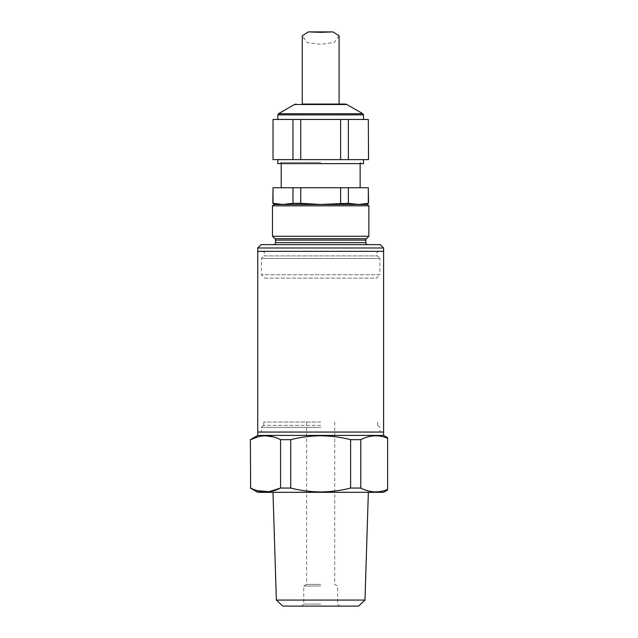<?xml version="1.0" encoding="UTF-8"?>
<svg xmlns="http://www.w3.org/2000/svg" width="638" height="638" viewBox="0 0 638 638"><rect width="100%" height="100%" fill="white"/><g stroke="black" fill="none" stroke-linecap="round" stroke-linejoin="round"><path stroke-width="0.48" stroke-dasharray="3.19 2.39" d="M383.597 251.324L257.752 251.324L383.597 251.324M383.597 432.062L257.752 432.062L383.597 432.062M282.77 606.1L358.572 606.1M364.984 600.079L276.366 600.079M320.675 584.376L306.615 584.376L320.675 584.376M320.675 422.021L263.773 422.021L320.675 422.021M320.675 427.372L261.428 427.372L320.675 427.372M320.675 425.363L263.438 425.363L320.675 425.363M320.675 586.019L303.768 586.019L320.675 586.019M320.675 604.09L303.768 604.09L320.675 604.09M257.752 492.305L383.597 492.305M257.752 435.403L383.597 435.403M350.605 488.054L350.605 439.662C340.836 437.166 330.859 435.874 320.675 435.794C310.594 435.858 300.618 437.15 290.737 439.662L280.568 439.662L280.568 488.054L290.737 488.054C300.618 490.566 310.594 491.85 320.675 491.922C330.859 491.834 340.836 490.55 350.605 488.054L360.773 488.054C369.633 492.648 378.573 493.11 387.609 489.442L387.609 438.266C378.685 434.598 369.737 435.068 360.773 439.662L360.773 488.054M350.605 439.662L360.773 439.662M280.568 439.662L273.543 436.918M265.599 435.794L257.975 436.831M250.391 439.662L250.63 488.054L257.058 490.614M290.737 439.662L290.737 488.054M320.675 492.305L272.992 492.305L320.675 492.305M320.675 606.1L339.583 606.1L320.675 606.1M320.675 432.062L261.428 432.062L320.675 432.062M262.098 251.324L379.243 251.324A2.68 2.68 0 0 0 377.353 255.894L379.913 258.462L261.428 258.462L379.913 258.462L379.913 274.755L261.428 274.755L379.913 274.755L376.564 278.104L264.778 278.104L261.428 274.755L261.428 258.462L263.996 255.894L377.353 255.894L263.996 255.894A2.68 2.68 0 0 0 262.098 251.324L379.243 251.324M339.081 104.058L302.268 104.058M339.081 35.768L334.2 42.523L320.675 44.333L307.165 42.531L302.268 35.768M273.479 244.633L367.863 244.633L273.479 244.633M320.675 119.458L277.833 119.458L320.675 119.458M363.516 163.639L277.833 163.639M320.675 159.62L277.833 159.62L320.675 159.62M320.675 162.443L281.199 162.443L320.675 162.443M320.675 187.732L281.199 187.732L320.675 187.732M272.809 203.307L282.993 204.471L292.962 203.307L320.675 204.471L358.357 204.471L282.993 204.471L320.675 204.471L340.612 203.307L364.186 204.471L358.357 204.471L368.533 203.307M282.993 204.471L277.163 204.471L282.993 204.471M272.809 187.732L368.325 187.732L368.325 203.307M273.024 203.307L273.024 187.732M292.962 187.732L292.962 203.307M300.737 203.307L300.737 187.732M340.612 187.732L340.612 203.307M348.388 203.307L348.388 187.732M300.737 119.458L340.612 119.458L340.612 159.62L300.737 159.62L300.737 119.458L292.962 119.458L292.962 159.62L273.024 159.62L273.024 119.458L292.962 119.458M340.612 159.62L348.388 159.62L348.388 119.458L340.612 119.458M348.388 119.458L368.325 119.458L368.325 159.62L348.388 159.62M292.962 159.62L300.737 159.62M367.528 204.471L273.814 204.471M272.474 205.811L368.868 205.811M368.868 236.267L272.474 236.267M380.248 244.633L261.094 244.633M257.752 247.983L383.597 247.983M264.778 278.104L376.564 278.104M346.897 104.512L294.445 104.512M363.516 114.872L277.833 114.872M362.847 113.716L278.503 113.716M365.853 242.623L275.488 242.623M275.488 240.111L365.853 240.111M366.443 238.692L274.898 238.692M306.615 422.021L306.615 584.376L303.768 586.019L303.768 604.09L301.766 606.1M377.903 425.363L379.913 427.372L379.913 432.062M377.568 422.021L377.568 425.363M334.727 422.021L334.727 584.376L337.574 586.019L337.574 604.09L339.583 606.1M263.773 422.021L263.773 425.363M263.438 425.363L261.428 427.372L261.428 432.062M281.199 163.639L281.199 162.443L280.01 163.639M360.143 163.639L360.143 162.443L361.339 163.639"/><path stroke-width="0.96" d="M257.752 435.403L257.752 251.324L383.597 251.324L383.597 432.062L257.752 432.062L383.597 432.062L383.597 435.403L257.752 435.403L250.391 439.662L250.63 488.054L250.391 439.662M364.984 600.079L358.572 606.1L282.77 606.1L276.366 600.079L364.984 600.079L368.349 492.305M387.609 489.984L383.597 492.305L257.752 492.305L250.391 488.054M360.773 488.054L360.773 439.662C369.633 435.068 378.573 434.606 387.609 438.266L387.609 489.442C378.685 493.11 369.737 492.648 360.773 488.054L350.605 488.054C340.836 490.55 330.859 491.834 320.675 491.922C310.594 491.85 300.618 490.566 290.737 488.054L280.568 488.054C270.648 493.158 260.663 493.158 250.63 488.054M290.737 488.054L290.737 439.662C300.618 437.15 310.594 435.858 320.675 435.794C330.859 435.874 340.836 437.166 350.605 439.662L350.605 488.054M360.773 439.662L350.605 439.662M273.543 436.918L265.599 435.794M257.975 436.831L250.63 439.662C260.559 434.558 270.536 434.558 280.568 439.662L280.568 488.054L268.829 491.731L257.058 490.614M290.737 439.662L280.568 439.662M308.337 31.9L302.268 35.768L302.268 104.058L345.222 104.058L320.675 104.058L339.081 104.058L339.081 35.768L333.004 31.9L308.337 31.9L320.675 32.347L333.004 31.9M257.752 251.324L383.597 251.324L383.597 247.983L257.752 247.983L257.752 251.324M257.752 247.983L261.094 244.633L380.248 244.633L383.597 247.983M367.863 244.633A2.01 2.01 0 0 1 365.853 242.623L365.853 240.111L275.488 240.111L275.488 242.623L365.853 242.623M273.479 244.633A2.01 2.01 0 0 0 275.488 242.623M274.898 238.692L366.443 238.692L368.868 236.267L272.474 236.267L274.898 238.692A2.01 2.01 0 0 1 275.488 240.111M366.443 238.692A2.01 2.01 0 0 0 365.853 240.111M368.868 236.267L368.868 205.811L272.474 205.811L272.474 236.267M272.474 205.811L273.814 204.471L367.528 204.471L368.868 205.811M277.833 159.62L277.833 163.639L363.516 163.639L363.516 159.62M364.186 204.471L368.533 203.307L358.357 204.471L348.388 203.307L320.675 204.471L300.737 203.307L292.962 203.307L282.993 204.471L272.809 203.307L273.024 187.732L273.024 203.307M368.325 203.307L368.325 187.732L348.388 187.732L348.388 203.307M368.533 203.307L368.325 187.732M348.388 187.732L300.737 187.732L300.737 203.307M340.612 203.307L340.612 187.732M292.962 203.307L292.962 187.732L273.024 187.732M300.737 187.732L292.962 187.732M368.533 159.62L368.325 119.458L368.533 159.62M368.325 119.458L348.388 119.458L348.388 159.62L368.325 159.62M348.388 159.62L340.612 159.62L340.612 119.458L348.388 119.458M340.612 119.458L300.737 119.458L300.737 159.62L340.612 159.62M300.737 159.62L292.962 159.62L292.962 119.458L300.737 119.458M292.962 119.458L273.024 119.458L273.024 159.62L292.962 159.62M273.024 159.62L273.024 119.458M296.12 104.058L294.445 104.512L346.897 104.512L362.847 113.716L278.503 113.716L277.833 114.872L363.516 114.872L362.847 113.716M383.597 435.403L387.609 437.724M276.366 600.079L272.992 492.305M363.516 119.458L363.516 114.872M360.143 187.732L360.143 163.639M277.163 204.471L272.809 203.307M281.199 187.732L281.199 163.639M277.833 119.458L277.833 114.872M294.445 104.512L278.503 113.716M346.897 104.512L345.222 104.058"/></g></svg>

